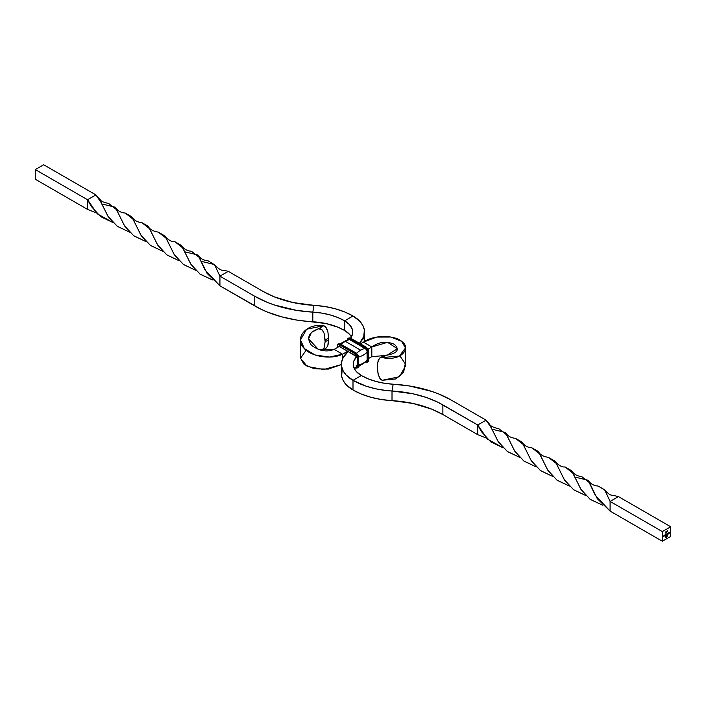 <?xml version="1.0" encoding="UTF-8"?>
<svg xmlns="http://www.w3.org/2000/svg" width="706" height="706" viewBox="0 0 706 706"><rect width="100%" height="100%" fill="white"/><g stroke="black" fill="none" stroke-linecap="round" stroke-linejoin="round"><path stroke-width="1.06" d="M385.317 355.233L387.267 355.092L379.44 358.224L378.16 360.448L377.383 366.14L377.56 371.197L379.422 377.895L382.202 380.296L399.384 376.775L405.5 366.07L405.5 347.97L399.384 356.062L382.202 357.571C401.105 361.754 411.369 348.323 402.199 341.801C395.307 335.2 374.674 334.176 363.449 342.136L371.815 346.964L371.815 356.618L384.249 355.595L371.815 356.618L368.823 358.348L371.815 356.618L371.815 346.964C379.148 341.748 386.703 340.892 394.46 344.396C399.817 349.602 397.434 353.168 387.294 355.092L397.443 348.72L387.55 342.339L371.815 346.964L363.449 342.136L371.815 346.964L368.038 349.143L371.815 346.964L363.449 342.136L376.572 337.097L390.903 337.053L401.608 341.325L405.5 347.97M377.569 363.149L379.44 358.224L387.294 355.092L383.702 355.912M399.87 355.789L405.244 363.775L403.647 372.177L395.528 378.972L382.202 380.296L380.569 379.413L378.151 374.507L377.383 366.14M379.44 358.224L380.569 357.536M347.776 351.191L342.551 354.209L342.551 358.939L342.551 354.209L334.185 349.382L342.551 354.209L342.551 358.939L342.551 354.209L347.634 351.27M197.945 255.016C200.345 258.599 203.699 260.523 207.996 260.788L214.65 264.838L219.928 276.17L214.474 264.556C218.481 269.004 221.781 270.963 224.367 270.433L228.285 271.342L263.126 291.454L274.087 296.785L293.069 302.556L313.985 305.345A64.043 36.977 180 0 1 353 315.997L344.59 311.911L335.094 308.716L324.786 306.501L313.985 305.345L312.82 312.131L321.636 313.085L330.037 314.885L337.777 317.488L344.643 320.824L344.643 330.479L337.777 327.143L325.907 323.533L296.741 320.065L281.412 316.773L267.283 312.017L260.796 309.131L219.928 285.824L219.928 276.17L254.76 296.282L267.283 302.362L274.166 304.913L296.741 310.411L312.82 312.131L313.985 305.345A83.476 48.193 180 0 1 263.126 291.454L228.285 271.342L219.928 276.17L254.76 296.282L254.76 305.936A95.301 55.024 0 0 0 312.82 321.786L312.82 312.131A95.301 55.024 180 0 1 254.76 296.282L254.76 305.936L219.928 285.824L205.111 270.027L197.945 255.016L184.46 251.724M344.643 320.824L353 315.997A39.412 22.751 180 0 1 364.543 332.085A39.412 22.751 180 0 1 359.442 343.275L363.784 336.524L364.358 329.852L362.849 325.475L359.892 321.354L353 315.997L344.643 320.824L349.461 324.575L352.188 328.978L352.585 333.647L350.608 338.192A27.587 15.929 180 0 0 352.718 332.085A27.587 15.929 180 0 0 344.643 320.824A52.218 30.146 180 0 0 312.82 312.131L312.82 321.786A52.218 30.146 0 0 1 344.643 330.479L344.643 320.824M363.784 337.3L364.543 341.739L364.543 332.085M351.535 337.115L349.461 334.229L344.643 330.479A27.587 15.929 0 0 1 351.42 336.912M339.312 346.425L334.185 349.382L339.312 346.425M87.553 199.745L91.295 206.426L100.499 216.548L113.066 222.593L97.34 213.856L87.553 199.745L87.553 209.4L87.553 199.745L95.91 194.918L101.214 202.693L107.921 216.186L117.143 226.194L129.577 232.133L117.381 226.37L108.23 216.654L98.663 197.856L95.91 194.918L87.553 199.745L35.3 169.581L87.553 199.745M141.756 222.575L149.619 228.744L157.5 244.744L166.757 254.822L179.227 260.796L166.995 255.007L157.817 245.229L148.286 226.326L141.756 222.575C137.476 222.293 134.14 220.36 131.757 216.795L125.227 213.035L133.081 219.195L140.9 235.124L150.193 245.22L162.715 251.283L150.493 245.441L141.288 235.725L131.757 216.795M228.285 271.342L219.928 276.17L219.928 285.824L207.096 273.39L199.277 257.416L191.423 251.239C187.143 250.957 183.807 249.033 181.416 245.476L174.903 241.699L182.757 247.912L190.655 263.92L199.904 274.007L212.48 279.938L200.16 274.193L190.991 264.423L181.416 245.476M96.378 212.912L87.553 209.4L35.3 179.236L35.3 169.581L43.657 164.754L95.91 194.918L43.657 164.754L35.3 169.581L35.3 179.236L87.553 209.4L96.378 212.912M158.241 232.115L166.201 238.257L174.1 254.372L183.313 264.388L195.747 270.327L183.56 264.573L174.426 254.857L164.913 235.972L158.241 232.115C152.858 231.18 149.54 229.256 148.286 226.326M214.474 264.556L201.016 261.282M98.663 197.856C101.461 200.16 99.061 201.351 108.698 203.496L116.561 209.691L124.441 225.691L133.646 235.698L146.08 241.673L133.849 235.857L124.715 226.096L115.202 207.211L101.743 203.928M347.608 339.56L348.508 338.818L349.867 339.118L366.123 348.729L367.588 351.623L367.42 360.122A3.151 1.818 60 0 1 366.432 361.684L367.42 360.122L367.146 352.073A2.956 1.703 -120 0 0 365.055 348.455L365.196 348.217A3.151 1.818 60 0 1 367.42 352.073L365.629 348.517L349.682 339.621A19.847 11.464 120 0 0 345.34 341.333L360.66 350.185A19.847 11.464 -60 0 1 365.011 348.473L349.682 339.621A2.965 1.712 -120 0 0 348.561 339.348A2.965 1.712 -120 0 1 349.682 339.621L349.726 339.604A2.956 1.703 -120 0 0 348.482 339.365A2.956 1.703 60 0 1 349.726 339.604L349.682 339.621A19.847 11.464 -60 0 0 345.34 341.333A19.847 11.464 120 0 0 341.219 344.422A19.847 11.464 -60 0 1 345.34 341.333L360.66 350.185A19.847 11.464 120 0 0 356.539 353.282M347.634 339.507A3.451 1.994 60 0 1 349.867 339.118L365.196 347.97A3.451 1.994 60 0 1 367.632 352.197L367.111 352.1A2.965 1.712 -120 0 0 365.011 348.473L365.055 348.455A2.956 1.703 60 0 1 367.146 352.073L367.111 352.1A19.847 11.464 180 0 1 358.674 357.042A19.847 11.464 0 0 0 367.111 352.1L367.111 360.148A2.965 1.712 -120 0 1 366.785 361.251A2.965 1.712 -120 0 0 367.111 360.148A19.847 11.464 180 0 1 358.719 365.073A19.847 11.464 0 0 0 367.111 360.148L367.146 360.122A2.956 1.703 60 0 1 366.732 361.322A2.956 1.703 -120 0 0 367.146 360.122L367.111 352.1A2.965 1.712 -120 0 0 365.011 348.473A19.847 11.464 120 0 0 360.66 350.185A19.847 11.464 -60 0 0 356.512 353.3M348.014 339.436A3.151 1.818 60 0 1 349.867 339.365L348.014 339.436M356.133 357.21A1.474 0.856 -120 0 0 355.092 355.409L355.092 353.803L339.762 344.952L340.107 344.351L339.762 344.952L355.092 353.803L355.189 355.639L339.868 346.787L339.762 344.952A3.451 1.994 60 0 0 337.327 346.364L337.327 347.573L337.327 346.364L338.368 346.964L337.177 346.161L337.733 345.04L338.827 344.634L339.762 344.952L339.762 346.567A1.474 0.856 -120 0 0 338.818 346.708M347.281 340.327L348.587 338.121A3.945 2.277 60 0 1 350.564 338.315L365.893 347.167L365.196 348.217L365.54 347.37L350.211 338.518L349.867 339.365L365.196 348.217L349.867 339.365L350.211 338.518A3.945 2.277 -120 0 0 348.243 338.324A3.945 2.277 -120 0 0 347.476 339.542A3.945 2.277 60 0 1 348.243 338.324A3.945 2.277 60 0 1 350.211 338.518L350.564 338.315A3.945 2.277 -120 0 0 348.587 338.121A3.945 2.277 -120 0 0 348.429 338.236M350.564 338.315L366.237 347.37L350.564 338.315M355.833 356.195L339.762 346.567L338.801 346.752M337.177 347.652L337.177 346.161L338.492 343.954A3.945 2.277 60 0 1 340.46 344.149L355.789 353L355.092 353.803L355.436 353.203L340.107 344.351A3.945 2.277 -120 0 0 338.139 344.157A3.945 2.277 -120 0 0 337.327 345.958A3.945 2.277 60 0 1 338.139 344.157A3.945 2.277 60 0 1 340.107 344.351L340.46 344.149A3.945 2.277 -120 0 0 338.492 343.954A3.945 2.277 -120 0 0 338.324 344.069M340.46 344.149L356.133 353.203L340.46 344.149M350.908 338.518L348.587 338.121M355.392 355.639L339.868 346.787M340.804 344.351L338.492 343.954M368.488 350.405L368.329 360.236A3.945 2.277 60 0 1 367.508 362.046A3.945 2.277 60 0 1 366.07 362.099A3.945 2.277 -120 0 0 367.508 362.046A3.945 2.277 -120 0 0 368.329 360.236L368.673 351.994L368.673 360.042L367.42 360.122L367.632 352.197L367.632 360.236L368.329 360.236L368.329 352.197L367.632 352.197L368.329 352.197A3.945 2.277 -120 0 0 365.54 347.37A3.945 2.277 60 0 1 368.329 352.197L368.673 351.994A3.945 2.277 -120 0 0 365.893 347.167A3.945 2.277 60 0 1 368.673 351.994L368.673 351.588A3.451 1.994 -120 0 0 366.237 347.37L367.173 348.12M355.092 367.482L356.812 367.649L357.527 366.07A3.451 1.994 60 0 1 355.489 367.676A3.945 2.277 -120 0 0 357.412 367.879A3.945 2.277 -120 0 0 358.224 366.07L358.577 357.827L358.577 365.876L357.527 366.07L356.133 365.267L357.527 366.07L357.527 358.03L357.527 366.07L358.224 366.07L358.224 358.03L357.527 358.03A3.451 1.994 60 0 0 355.092 353.803L357.342 356.839L357.527 358.03L356.124 357.218L358.224 358.03A3.945 2.277 -120 0 0 355.436 353.203A3.945 2.277 60 0 1 358.224 358.03L358.577 357.827A3.945 2.277 -120 0 0 355.789 353A3.945 2.277 60 0 1 358.577 357.827L358.577 357.421A3.451 1.994 -120 0 0 356.133 353.203L357.068 353.953M340.707 344.122L356.036 352.974L358.719 357.624L358.392 356.239M367.676 361.931A3.945 2.277 -120 0 0 367.861 361.843A3.945 2.277 -120 0 0 368.673 360.042L368.673 359.636M357.571 367.764A3.945 2.277 -120 0 0 357.757 367.676A3.945 2.277 -120 0 0 358.577 365.876L358.577 365.47M366.185 361.975A3.451 1.994 60 0 0 367.632 360.236L367.217 361.569L366.123 361.975M350.811 338.298L366.132 347.14L368.823 351.791L368.673 360.042A3.945 2.277 60 0 1 367.861 361.843L365.293 361.878M355.189 367.702L357.757 367.676A3.945 2.277 60 0 0 358.577 365.876L358.224 366.07A3.945 2.277 60 0 1 357.412 367.879A3.945 2.277 60 0 1 355.471 367.702M670.7 536.419L670.7 526.764L662.343 531.592L662.343 541.246L670.7 536.419L670.7 526.764L618.447 496.6L610.09 501.428L604.627 489.814L598.15 486.046L604.804 490.088L610.09 501.428L618.447 496.6L670.7 526.764L662.343 531.592L610.09 501.428L610.09 511.082L662.343 541.246L670.7 536.419M665.29 533.101L665.705 531.918L665.29 533.101M667.126 536.728L665.855 537.787L665.855 536.357L666.579 535.342L665.987 537.548L666.799 537.045L667.082 535.21L666.693 536.878L666.173 537.257L666.702 536.436L666.173 536.313L667.214 534.971L667.126 536.728L667.214 534.971L666.173 536.313L666.702 536.216L666.173 537.257L666.605 536.975L667.082 535.21L666.949 536.842L665.987 537.548L666.579 535.342L665.855 536.445L665.855 537.787L667.126 536.728M668.529 532.756L668.838 533.357L668.264 533.507L668.856 533.304L668.6 532.792L668.291 533.154M666.87 533.807L666.949 534.539L666.049 535.033L665.943 534.336L666.173 534.91L666.87 533.807L666.19 534.892L665.943 534.336L666.173 534.998L666.87 533.807M667.62 531.75L667.62 530.797L667.62 531.75M664.019 535.448L663.631 536.428L664.037 535.448M664.796 534.998L664.417 535.978L664.796 534.998M665.361 534.583L665.431 535.43M667.426 533.392L667.497 534.239M668.017 533.145L668.017 534.239L668.017 533.145M665.855 532.342L666.411 531.618L666.173 532.721M666.658 532.112L667.196 531.044L666.508 532.13M669.42 532.333L669.059 533.612L669.438 532.324M348.155 351.57L343.151 357.66L341.642 362.037L341.642 366.493L343.151 370.871L346.108 374.992L353 380.349A39.412 22.751 180 0 1 341.457 364.261L341.457 373.915A39.412 22.751 0 0 0 353 390.003L353 380.349L361.357 375.521A52.218 30.146 180 0 0 393.18 384.214L384.364 383.261L375.963 381.461L368.223 378.857L361.357 375.521L353 380.349L366.043 386.156L375.98 388.865L386.57 390.559L392.015 391L393.18 384.214A95.301 55.024 180 0 1 451.24 400.064L486.072 420.176L491.367 427.942L498.074 441.444L507.305 451.443L519.74 457.382L507.543 451.619L498.392 441.912L488.826 423.115L486.072 420.176L477.715 425.003L477.715 434.658L486.531 438.161L477.715 434.658L442.874 414.546L442.874 404.891L477.715 425.003L481.448 431.684L490.652 441.806L503.219 447.842L487.493 439.114L477.715 425.003L477.715 434.658L442.874 414.546L431.913 409.215L412.931 403.444L392.015 400.655L392.015 391A83.476 48.193 180 0 1 442.874 404.891L442.874 414.546A83.476 48.193 0 0 0 392.015 400.655L381.214 399.499L370.906 397.284L361.41 394.089L353 390.003A64.043 36.977 0 0 0 392.015 400.655L392.015 391L412.931 393.789L425.877 397.328L437.596 402.093L477.715 425.003L486.072 420.176L451.24 400.064L438.717 393.983L431.834 391.433L409.259 385.935L393.18 384.214L392.015 391A64.043 36.977 180 0 1 353 380.349L353 390.003L346.108 384.646L343.151 380.525L341.642 376.148L342.216 369.476M356.539 366.405L354.465 369.291M341.457 364.261A39.412 22.751 180 0 1 348.27 351.473M357.095 356.177A27.587 15.929 180 0 0 353.282 364.261A27.587 15.929 180 0 0 361.357 375.521L356.539 371.771L354.465 368.885L353.415 365.823L353.812 361.154L356.539 356.751M357.104 365.832A27.587 15.929 0 0 0 354.58 369.088M360.457 343.866L363.449 342.136L360.457 343.866M585.909 495.586L573.722 489.832L564.588 480.115L555.075 461.221L548.394 457.373L556.354 463.507L564.262 479.621L573.475 489.646L585.909 495.586M488.826 423.115C489.655 425.621 493 427.501 498.86 428.745L506.714 434.94L514.603 450.949L523.799 460.956L536.233 466.931L524.002 461.106L514.868 451.355L505.355 432.469L491.905 429.177M565.056 466.948L572.919 473.17L580.809 489.179L590.066 499.266L602.633 505.196L590.313 499.451L581.144 489.673L571.569 470.725L565.056 466.948C561.905 467.328 558.57 465.422 555.075 461.221M569.389 486.046L557.158 480.265L547.971 470.487L538.44 451.584L531.918 447.833L539.772 454.002L547.653 470.002L556.91 480.08L569.389 486.046M604.627 489.814C611.308 497.095 611.131 494.421 614.529 495.683L618.447 496.6M515.38 438.285L523.234 444.445L531.062 460.383L540.355 470.478L552.877 476.532L540.655 470.699L531.45 460.983L521.91 442.044L515.38 438.285C511.082 438.002 507.738 436.061 505.355 432.469M571.569 470.725C573.96 474.291 577.296 476.215 581.585 476.497L589.439 482.675L597.258 498.648L610.09 511.082L595.264 495.277L588.107 480.274L574.613 476.982M610.09 501.428L662.343 531.592L662.343 541.246L610.09 511.082L610.09 501.428M665.308 534.716L665.361 535.395L665.679 534.601M665.361 534.68L665.361 535.298L665.361 534.68M664.814 534.998L664.884 535.73L664.814 534.998M664.752 535.607L664.222 535.651M663.949 536.048L663.446 536.101M667.549 530.833L667.549 531.715L667.549 530.833M666.879 533.798L666.949 534.539L666.879 533.798M666.702 534.574L665.873 534.724M665.961 534.336L666.12 534.857L665.961 534.336M666.42 534.063L666.579 534.592L666.42 534.063M667.779 533.595L667.426 534.195L667.673 533.365M667.444 534.168L667.497 533.524L667.152 534.186M667.302 534.16L667.232 533.683M667.373 533.524L667.426 534.098L667.691 533.507M668.026 533.136L668.097 534.186L668.026 533.136M668.935 533.004L668.255 533.568M668.608 532.889L668.6 533.604M668.264 533.383L668.82 533.189M666.508 535.386L665.987 537.548L666.508 535.386M667.011 535.174L666.173 537.178L667.011 535.174M666.632 536.172L666.173 536.436L666.632 536.172M667.152 535.016L666.843 537.045L667.152 535.016M665.643 532.889L665.184 533.189L665.643 532.915M666.482 531.98L666.102 532.677L665.784 532.306M665.996 531.777L666.19 532.624L666.296 531.539M666.005 532.598L665.899 532.006M666.102 531.671L665.873 532.253M666.173 531.715L665.943 532.298M666.791 532.289L667.091 531.759L666.588 532.315M666.782 531.653L666.711 532.236M665.449 534.707L665.158 535.183M667.497 533.524L667.223 534.018M325.131 340.124L328.617 337.98L328.617 339.86L325.131 341.748L324.107 333.32L322.298 330.037L320.683 328.908L318.733 328.696L311.47 332.349L308.557 338.845L318.45 349.505L334.185 349.382C326.852 352.329 319.297 350.997 311.54 345.375C306.183 337.847 308.566 332.288 318.706 328.696L323.798 325.704C304.895 323.039 294.631 339.083 303.801 347.979C310.693 356.689 331.326 359.892 342.551 354.209L334.185 349.382L342.551 354.209L329.428 357.06L315.097 354.977L304.392 348.614L300.5 339.93L306.616 329.225L323.798 325.704L325.431 326.587L327.84 331.458L328.617 337.98L327.849 345.525L326.578 347.767L325.431 348.464L326.578 347.767L327.849 345.525L328.44 342.834L328.617 339.86L325.131 341.748L325.131 340.124L328.617 337.98L327.84 331.458L326.56 328.096L323.798 325.704L318.706 328.696L322.298 330.037L324.107 333.32L325.131 340.124M320.939 350.705L322.651 349.814L324.098 347.749L325.131 341.748L324.098 347.749L321.751 350.405L325.89 348.279M300.5 339.93L300.5 358.03L304.207 364.534L314.452 368.832L328.352 369.079L341.457 364.561L323.78 369.512L307.26 366.458L300.509 358.313L306.13 350.211M325.431 348.464L326.578 347.767M384.232 355.603L380.11 357.721M125.227 213.035C120.92 212.744 117.584 210.803 115.202 207.211M174.903 241.699C171.514 241.937 168.187 240.022 164.913 235.972M348.243 339.462L340.001 343.822M366.529 361.472L358.63 366.432M368.823 359.839L367.861 361.843M358.719 365.673L357.757 367.676M538.44 451.584C539.931 454.638 543.249 456.561 548.394 457.373M588.107 480.274C590.507 483.857 593.852 485.781 598.158 486.046M521.91 442.044C524.302 445.618 527.638 447.542 531.918 447.833"/></g></svg>
